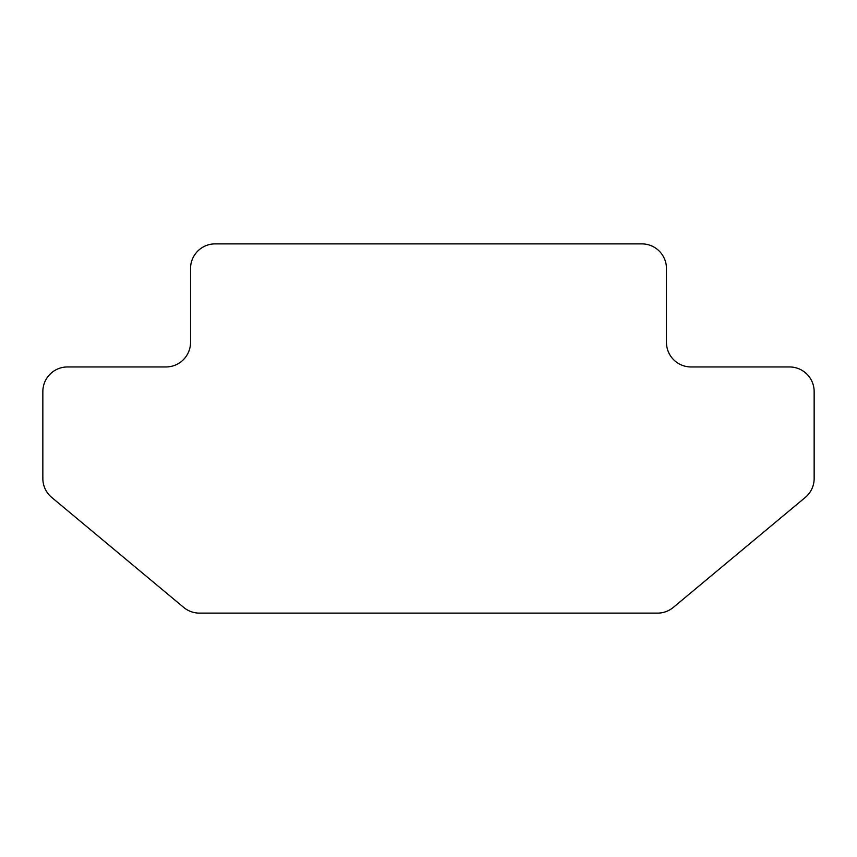 <?xml version="1.0" encoding="UTF-8"?>
<svg xmlns="http://www.w3.org/2000/svg" width="857" height="857" viewBox="0 0 857 857"><rect width="100%" height="100%" fill="white"/><g stroke="black" fill="none" stroke-linecap="round" stroke-linejoin="round"><path stroke-width="1.29" d="M190.543 268.498L190.543 342.339A24.617 24.617 0 0 1 165.926 366.957L67.467 366.957A24.617 24.617 0 0 0 42.85 391.574L42.85 478.506A24.617 24.617 0 0 0 51.709 497.424L183.698 607.409A24.617 24.617 0 0 0 199.456 613.119L657.544 613.119A24.617 24.617 0 0 0 673.302 607.409L805.291 497.424A24.617 24.617 0 0 0 814.15 478.506L814.15 391.574A24.617 24.617 0 0 0 789.533 366.957L691.074 366.957A24.617 24.617 0 0 1 666.457 342.339L666.457 268.498A24.617 24.617 0 0 0 641.839 243.881L215.161 243.881A24.617 24.617 0 0 0 190.543 268.498"/></g></svg>
